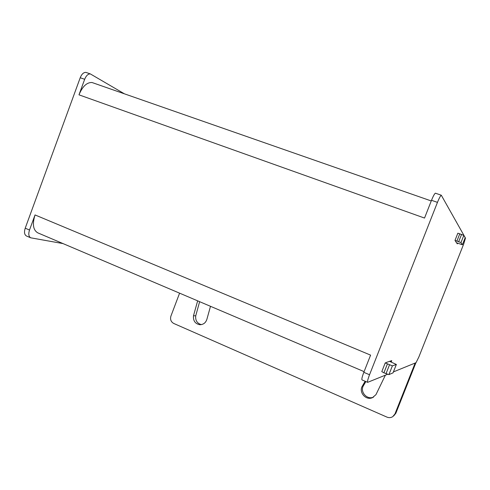 <?xml version="1.0" encoding="UTF-8"?>
<svg xmlns="http://www.w3.org/2000/svg" width="490" height="490" viewBox="0 0 490 490"><rect width="100%" height="100%" fill="white"/><g stroke="black" fill="none" stroke-linecap="round" stroke-linejoin="round"><path stroke-width="0.73" d="M179.591 293.161L170.918 316.099C170.006 319.407 170.949 321.863 173.748 323.461L386.941 417.106C388.987 417.933 390.922 417.786 392.747 416.659L394.958 413.928L415.159 363.041M365.136 381.257L362.49 385.851L363.623 385.379C359.464 391.424 366.851 400.257 373.496 397.102L373.582 397.065M385.385 375.175L375.959 394.652L372.437 397.666C365.742 400.838 358.3 391.939 362.49 385.851M197.654 300.842L193.489 315.762C193.066 320.821 195.179 323.804 199.834 324.717C203.558 324.625 205.953 322.659 207.025 318.819L210.498 306.305M415.906 362.735L395.859 413.235L393.66 415.949M63.045 243.591L30.705 237.809C28.677 236.578 28.279 233.981 29.51 230.024L35.035 214.939C32.199 224.102 33.106 230.067 37.748 232.836L364.095 371.634M93.768 83.122L92.028 82.516C86.84 82.289 82.492 86.399 78.982 94.833L84.672 79.294L80.219 77.739C81.726 74.088 83.625 72.306 85.915 72.391L86.742 72.679M124.405 93.817L90.344 73.923C88.071 73.849 86.179 75.638 84.672 79.294M386.647 362.453L385.226 362.918L392.38 365.865L396.349 364.456L389.483 361.314M386.702 362.318L391.724 360.622L391.265 362.055M80.219 77.739L25.217 228.199C23.985 232.144 24.396 234.741 26.442 235.978L30.705 237.809M78.982 94.833L424.53 218.062L431.519 200.294C433.227 196.067 434.52 193.697 435.39 193.183L435.622 193.262M369.54 374.758C367.849 379.205 367.218 381.728 367.665 382.335L362.006 379.909C361.534 379.291 362.141 376.761 363.825 372.32L369.54 374.758L437.46 202.37C439.175 198.132 440.455 195.749 441.294 195.222L465.476 238.128L463.632 244.192L418.84 357.026L416.035 362.68L393.421 371.898M363.825 372.32L370.593 355.127L35.035 214.939M457.66 243.199L457.329 243.873L456.57 242.801L462.382 244.767L465.169 237.748L463.834 235.353L460.968 242.568L454.996 240.394L455.492 241.123M455.008 240.388L457.85 233.191L463.834 235.353M387.535 374.299L367.665 382.335M456.57 242.801L455.455 241.215M387.37 364.064L383.909 372.829L381.814 371.61M383.909 372.829L388.919 374.611L393.029 372.859M454.996 240.394L457.85 233.191M465.169 237.748L462.382 244.761L460.968 242.568M201.341 324.625C197.133 323.4 195.265 320.466 195.731 315.817L199.626 301.681M365.846 381.557L363.623 385.379M395.859 413.235L394.958 413.928M29.51 230.024L25.217 228.199M431.519 200.294L437.46 202.37M389.464 364.946L386.004 373.711M392.38 365.865L388.919 374.611M396.349 364.456L393.005 372.921M390.579 360.971L391.535 361.369M459.822 233.73L456.956 240.964M461.586 234.361L458.714 241.595M456.662 242.93L457.629 243.279M193.489 315.762L195.731 315.817M90.344 73.923L85.915 72.391M92.028 82.516L431.255 200.955M435.39 193.183L441.294 195.222M385.226 362.918L381.784 371.653M396.373 364.444L393.029 372.884M199.834 324.717L200.637 324.711M372.437 397.666L373.496 397.102"/></g></svg>
